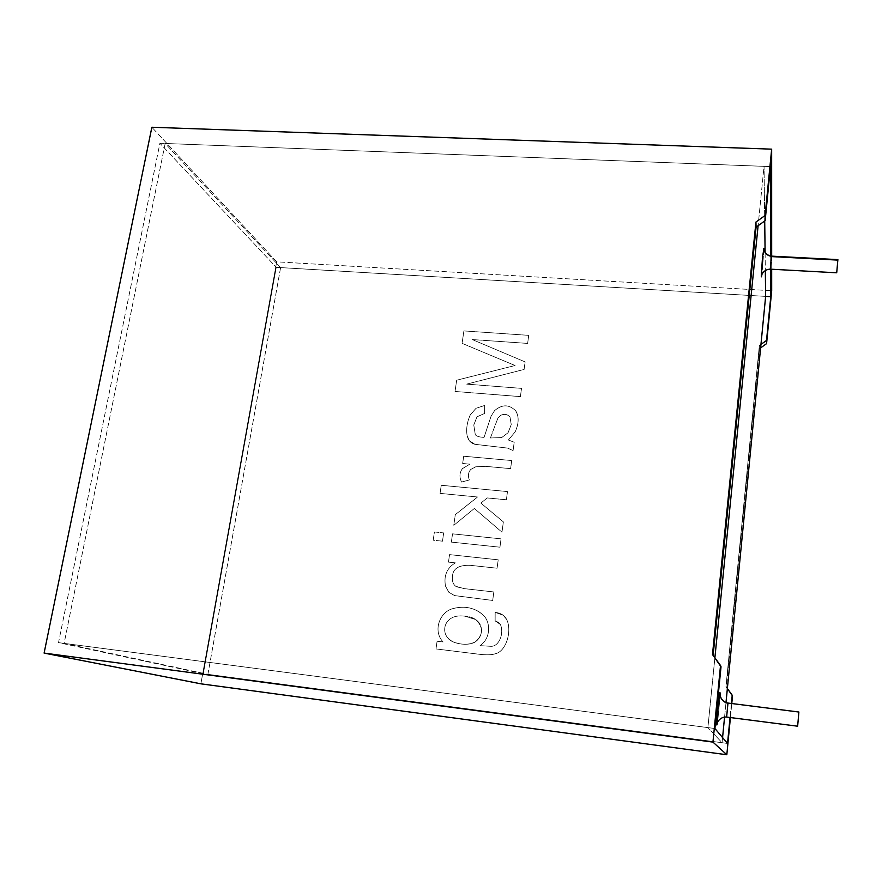 <?xml version="1.0" encoding="UTF-8"?>
<svg xmlns="http://www.w3.org/2000/svg" width="882" height="882" viewBox="0 0 882 882"><rect width="100%" height="100%" fill="white"/><g stroke="black" fill="none" stroke-linecap="round" stroke-linejoin="round"><path stroke-width="0.66" stroke-dasharray="4.41 3.31" d="M159.907 143.27L764.044 166.345L764.716 220.985L764.044 166.345L758.101 225.737L764.044 166.345L159.907 143.27L276.253 267.334L159.907 143.27L58.521 642.647L203.312 673.727L722.071 742.721L722.578 737.572L722.071 742.721L707.893 727.606L722.071 742.721L203.312 673.727L58.521 642.647L159.907 143.27M765.102 252.539L765.322 270.443L765.102 252.539M765.642 296.385L276.253 267.334L203.312 673.727L276.253 267.334L765.642 296.385L280.597 267.588L207.898 674.333L727.54 743.449L207.898 674.333L64.121 643.386L165.166 143.468L770.504 166.588L165.166 143.468L280.597 267.588L765.642 296.385M714.883 657.774L707.893 727.606L58.521 642.647L707.893 727.606L714.883 657.774M724.574 717.044L725.996 702.568L724.574 717.044M720.175 695.611L717.595 722.38L720.175 695.589M763.966 248.625L761.883 274.743L763.955 249.893M837.889 259.628L836.698 272.792M770.284 269.153L771.386 256.122M836.764 272.351L837.823 260.102M798.872 712.028L797.648 726.206M726.636 717.066L727.981 703.064L726.636 717.066M763.933 249.485C764.507 253.663 766.998 256.034 771.419 256.596C766.998 256.034 764.507 253.663 763.933 249.485M730.417 717.551L731.773 703.538L730.417 717.551M731.41 703.483L730.053 717.507L731.41 703.483M759.446 348.743L726.316 687.431L732.501 695.942L725.974 686.626L759.358 345.579L760.946 344.432L759.358 345.579L725.974 686.626L727.363 688.522L725.974 686.626L759.358 345.579L759.446 348.743L760.615 347.905L759.446 348.743M200.887 683.826L276.672 261.833L771.695 290.729L276.672 261.833L151.869 127.251L276.672 261.833L200.887 683.826M435.995 648.932L478.54 654.179C486.225 655.139 491.803 654.995 495.287 653.771C506.246 651.6 512.475 630.365 506.5 619.208C504.328 615.162 500.546 612.902 495.166 612.417L495.133 620.895L500.381 624.489C504.361 633.287 499.091 646.749 490.855 646.308L480.029 645.657C490.899 638.491 490.888 622.075 483.237 615.173C475.056 607.786 465.035 605.581 453.205 608.536C439.721 611.689 432.522 630.961 443.117 641.964L437.108 641.225L435.984 648.932L478.518 654.179L435.995 648.932L437.108 641.225L443.117 641.964C432.522 630.961 439.721 611.689 453.205 608.536C462.995 605.989 471.837 607.224 479.72 612.218L483.237 615.173C490.888 622.075 490.899 638.491 480.029 645.657L490.855 646.308C499.091 646.749 504.361 633.287 500.381 624.489L498.44 622.328L495.133 620.895L495.166 612.417L503.115 615.195L506.5 619.208C512.475 630.365 506.246 651.6 495.287 653.771C491.803 654.995 486.225 655.139 478.54 654.179C486.203 655.128 491.792 654.995 495.276 653.76C506.224 651.589 512.453 630.354 506.488 619.197L503.104 615.184L495.155 612.406L495.111 620.884L498.429 622.317L500.37 624.478C504.35 633.287 499.08 646.749 490.844 646.308L480.017 645.646C490.888 638.491 490.877 622.064 483.226 615.162L479.709 612.207C471.826 607.213 462.984 605.978 453.194 608.525C439.71 611.678 432.5 630.95 443.095 641.953L437.086 641.225L435.984 648.932L437.086 641.225L443.095 641.953C432.5 630.95 439.71 611.678 453.194 608.525C465.023 605.57 475.034 607.775 483.226 615.162C490.877 622.064 490.888 638.491 480.017 645.646L490.844 646.308C499.08 646.749 504.35 633.287 500.37 624.478L495.111 620.884L495.155 612.406C500.535 612.891 504.317 615.151 506.488 619.197C512.453 630.354 506.224 651.589 495.276 653.76C491.792 654.995 486.203 655.128 478.518 654.179L435.984 648.932M497.073 568.217L498.22 559.827L449.555 554.635L448.475 562.132L455.355 562.87C446.909 567.997 443.624 575.759 445.52 586.155L448.85 592.285L454.594 595.593L492.696 600.444L493.843 591.965L463.976 588.603L456.567 586.795C453.326 584.865 451.948 581.525 452.422 576.751C452.731 568.714 458.706 564.899 470.338 565.329L497.073 568.217L498.22 559.827L497.073 568.217L470.338 565.329C458.706 564.899 452.731 568.714 452.422 576.751C451.981 580.984 453.05 584.149 455.663 586.243L463.976 588.603L493.843 591.965L492.696 600.444L454.594 595.593L448.85 592.285L445.52 586.155C443.624 575.759 446.909 567.997 455.355 562.87L448.475 562.132L449.555 554.635L498.22 559.827L449.544 554.613L448.464 562.121L455.344 562.859C446.887 567.986 443.613 575.748 445.498 586.144L448.828 592.274L454.572 595.582L492.696 600.444L493.832 591.954L463.965 588.592L455.641 586.232C453.039 584.138 451.959 580.973 452.411 576.74C452.72 568.703 458.684 564.888 470.327 565.318L497.073 568.217L470.327 565.318C458.684 564.888 452.72 568.703 452.411 576.74C451.937 581.514 453.315 584.854 456.545 586.784L463.965 588.592L493.832 591.954L492.685 600.433L454.572 595.582L448.828 592.274L445.498 586.144C443.613 575.748 446.887 567.986 455.344 562.859L448.464 562.121L449.544 554.613L498.198 559.816L497.062 568.206M499.94 547.193L501.064 538.858L452.543 533.853L451.352 542.11L499.94 547.193L501.053 538.847L499.94 547.193L451.352 542.11L452.543 533.853L501.053 538.847L452.532 533.842L451.341 542.099L499.94 547.193L451.341 542.099L452.532 533.842L501.053 538.847L499.918 547.182M442.488 541.184L443.679 532.937L434.407 531.978L433.205 540.203L442.488 541.184L443.668 532.926L442.488 541.184L433.205 540.203L434.407 531.978L443.668 532.926L434.396 531.967L433.183 540.192L442.488 541.184L433.183 540.192L434.396 531.967L443.668 532.926L442.466 541.162M506.378 499.796L507.492 491.583L441.265 485.287L440.074 493.391L477.592 497.018L455.31 514.636L453.767 525.341L474.362 508.473L501.979 532.177L503.368 521.901L480.911 503.104L487.195 497.944L506.378 499.796L507.492 491.583L506.378 499.796L487.195 497.944L480.911 503.104L503.368 521.901L501.979 532.177L474.362 508.473L453.767 525.341L455.31 514.636L477.592 497.018L440.074 493.391L441.265 485.287L507.481 491.572L441.243 485.265L440.074 493.391L477.592 497.018L455.288 514.614L453.767 525.341L474.351 508.462L501.979 532.177L503.357 521.879L480.888 503.093L487.184 497.922L506.378 499.796M510.612 468.629L511.714 460.547L463.7 456.237L462.664 463.502L469.885 464.164L462.499 468.596C459.511 472.509 459.191 476.997 461.551 482.068L469.367 479.94C467.725 475.861 468.21 472.355 470.823 469.411L475.685 466.832L485.387 466.335L510.612 468.629L511.714 460.547L510.612 468.629L485.387 466.335L475.685 466.832L470.823 469.411C468.21 472.355 467.725 475.861 469.367 479.94L461.551 482.068C459.191 476.997 459.511 472.509 462.499 468.596L469.885 464.164L462.664 463.502L463.7 456.237L511.714 460.547L463.689 456.215L462.642 463.491L469.885 464.164L462.488 468.585C459.489 472.498 459.169 476.986 461.529 482.046L469.356 479.929C467.703 475.85 468.188 472.333 470.812 469.389L475.674 466.81L485.365 466.313L510.612 468.629L485.365 466.313L475.674 466.81L470.812 469.389C468.188 472.333 467.703 475.85 469.356 479.929L461.529 482.046C459.169 476.986 459.489 472.498 462.488 468.585L469.863 464.141L462.642 463.491L463.689 456.215L511.703 460.536L510.601 468.618M514.206 442.246L508.374 440.019L515.11 431.96C518.969 423.525 519.156 416.48 515.672 410.825C509.112 404.265 502.078 404.21 494.548 410.681L491.076 416.216L484.064 437.384C478.871 437.119 475.927 436.127 475.233 434.374L473.799 424.992L476.986 416.844L484.615 413.449L484.681 405.466L476.048 408.3L470.26 414.937C467.074 422.103 466.016 428.961 467.085 435.476C468.166 440.361 470.801 443.304 474.968 444.319L507.58 448.111L513.07 450.592L514.206 442.246L508.363 439.997L514.206 442.246L513.07 450.592L507.58 448.111L474.968 444.319L469.268 440.658L467.085 435.476C466.016 428.961 467.074 422.103 470.26 414.937L476.048 408.3L484.681 405.466L484.615 413.449L476.986 416.844L473.799 424.992L475.255 434.407C475.96 436.138 478.893 437.13 484.064 437.384L491.076 416.216L494.548 410.681C502.078 404.21 509.112 404.265 515.672 410.825L516.334 411.85C519.112 417.517 518.704 424.22 515.11 431.96L508.374 440.019L515.099 431.948C518.693 424.198 519.101 417.495 516.323 411.839L515.65 410.803C509.101 404.243 502.056 404.199 494.537 410.659L491.065 416.194L484.053 437.373C478.882 437.108 475.949 436.116 475.244 434.396L473.777 424.97L476.975 416.822L484.615 413.449L484.681 405.466L476.037 408.278L470.238 414.915C467.063 422.092 466.005 428.939 467.074 435.465L469.246 440.647L474.957 444.308L507.569 448.089L513.07 450.592L514.206 442.246M527.634 343.418L528.737 335.358L463.91 330.926L462.091 343.341L515.088 365.523L456.678 380.219L455.024 391.465L520.402 396.624L521.527 388.378L466.688 384.133L524.106 369.437L525.121 361.907L472.245 339.559L527.634 343.418L528.726 335.336L527.634 343.418L472.245 339.559L525.121 361.907L524.106 369.437L466.688 384.133L521.527 388.378L520.402 396.624L455.024 391.465L456.678 380.219L515.088 365.523L462.091 343.341L463.91 330.926L528.726 335.336L463.899 330.904L462.091 343.341L515.088 365.523L456.667 380.197L455.013 391.454L520.402 396.624L521.516 388.367L466.688 384.133L524.106 369.437L525.121 361.907L472.234 339.537L527.634 343.418M713.119 655.359L721.024 666.77L713.119 655.359M714.916 728.521L64.121 643.386L714.916 728.521M771.684 256.144L771.684 269.231L771.684 256.144M770.692 256.056L770.714 269.175L770.692 256.056M528.726 335.336L527.623 343.396L472.234 339.537L525.11 361.885L524.084 369.415L466.677 384.111L521.516 388.367L520.391 396.602L455.013 391.454L456.667 380.197L515.077 365.512L462.069 343.318L463.899 330.904L528.726 335.336M490.425 437.979L501.693 437.582L508.076 432.731L511.251 424.573L510.05 417.241L511.229 424.551L508.065 432.72L501.682 437.56L490.403 437.957L497.878 418.123L490.403 437.957L501.682 437.56L508.065 432.72L511.229 424.551L510.05 417.241C507.8 414.342 504.769 413.647 500.965 415.19L497.9 418.145L500.954 415.168C504.747 413.636 507.778 414.32 510.05 417.241L510.061 417.252C507.778 414.32 504.747 413.636 500.954 415.168L497.878 418.123L495.276 425.025L497.9 418.145L500.965 415.19C504.769 413.647 507.8 414.342 510.061 417.252L511.251 424.573L508.076 432.731L501.693 437.582L490.425 437.979M508.363 439.997L514.195 442.235L513.059 450.581L507.569 448.089L474.957 444.308C470.79 443.293 468.155 440.339 467.074 435.465C466.005 428.939 467.063 422.092 470.238 414.915L476.037 408.278L484.67 405.444L484.593 413.438L476.975 416.822L473.777 424.97L475.222 434.363C475.916 436.105 478.86 437.108 484.053 437.373L491.065 416.194L494.537 410.659C502.056 404.199 509.101 404.243 515.65 410.803C519.145 416.458 518.958 423.514 515.099 431.948L508.363 439.997M507.481 491.572L506.367 499.774L487.184 497.922L480.888 503.093L503.357 521.879L501.968 532.166L474.351 508.462L453.756 525.33L455.288 514.614L477.57 496.996L440.052 493.38L441.243 485.265L507.481 491.572M464.671 616.143C458.739 615.449 454.098 616.253 450.735 618.547C447.328 620.862 445.366 623.916 444.826 627.697C444.285 631.6 445.344 635.106 447.99 638.204L452.201 641.49C461.253 645.139 469.048 645.194 475.596 641.655C483.402 634.533 483.468 627.19 475.806 619.605L464.671 616.143L475.784 619.594C483.457 627.179 483.391 634.533 475.574 641.644C469.037 645.183 461.231 645.128 452.19 641.479L447.968 638.204C445.322 635.095 444.274 631.589 444.815 627.697C445.344 623.905 447.317 620.851 450.724 618.536C454.087 616.242 458.728 615.449 464.66 616.132L464.671 616.143C458.728 615.449 454.087 616.242 450.724 618.536C447.317 620.851 445.344 623.905 444.815 627.697C444.274 631.589 445.322 635.095 447.968 638.204C452.609 644.499 469.952 646.286 475.574 641.644C485.199 634.786 484.086 617.455 464.66 616.132C484.097 617.466 485.221 634.797 475.596 641.655C469.963 646.297 452.62 644.51 447.99 638.204C445.344 635.106 444.285 631.6 444.826 627.697C445.366 623.916 447.328 620.862 450.735 618.547C454.098 616.253 458.739 615.449 464.671 616.143M280.597 267.588L165.166 143.468L64.121 643.386L207.898 674.333L280.597 267.588M712.491 654.51L713.064 655.866L712.491 654.51M763.944 249.749L761.85 274.82M720.164 695.523L717.562 722.468"/><path stroke-width="1.32" d="M764.716 220.985L765.102 252.539L764.716 220.985M765.322 270.443L765.642 296.385L765.322 270.443M758.101 225.737L714.883 657.774L758.101 225.737M722.578 737.572L724.574 717.044L722.578 737.572M725.996 702.568L765.642 296.385L725.996 702.568M720.175 695.589L720.098 693.263C719.955 686.538 715.754 729.094 716.989 724.684L717.595 722.38L716.989 724.684C715.754 729.094 719.955 686.538 720.098 693.263L720.175 695.611M761.883 274.743C761.475 277.124 761.276 277.499 761.287 275.834L762.533 256.75L763.966 248.625L762.533 256.75L761.287 275.834C761.276 277.499 761.475 277.124 761.883 274.743M836.698 272.792L837.889 259.628L771.386 256.122L770.284 269.153L771.386 256.122L837.823 260.102L771.419 256.596L770.284 269.153L836.698 272.792M837.823 260.102L836.764 272.351M717.562 722.468L717.253 723.802C716.239 724.067 719.558 716.393 726.636 717.066L797.648 726.206L798.883 712.017L727.97 703.053L726.625 717.055L727.97 703.053L798.872 712.028L797.648 726.195L798.872 712.028M763.955 249.893L763.966 248.625M720.098 693.263L720.109 695.126C721.046 699.613 723.659 702.259 727.948 703.064C723.659 702.259 721.046 699.613 720.109 695.126L720.098 693.263M798.883 712.017L727.981 703.064C724.056 703.571 719.128 696.074 720.109 695.126L720.164 695.523M721.024 666.77L720.528 665.524L712.943 742.104L726.823 754.749L730.417 717.551L726.823 754.749L200.887 683.826L726.823 754.749L712.943 742.104L720.528 665.524L712.491 654.51L755.94 222.055L765.102 215.473L771.662 149.157L151.869 127.251L44.1 653.088L712.943 742.104L44.1 653.088L200.887 683.826L44.1 653.088L151.869 127.251L771.662 149.157L771.684 256.144L771.662 149.157L765.157 220.665L756.083 227.181L713.119 655.359L756.083 227.181L765.157 220.665L770.504 166.588L765.157 220.665L765.102 215.473L755.94 222.055L756.083 227.181L755.94 222.055L712.491 654.51L721.024 666.77L714.916 728.521L721.024 666.77M731.773 703.538L732.501 695.942L731.41 703.483L732.214 695.203L727.363 688.522L732.501 695.942L731.773 703.538M730.053 717.507L727.54 743.449L714.916 728.521L727.54 743.449L730.053 717.507M771.695 290.729L766.579 343.638L760.615 347.905L766.579 343.638L771.695 290.729L771.684 269.231L771.695 290.729M760.946 344.432L766.535 340.441L770.769 296.683L765.642 296.385L770.769 296.683L766.579 343.638L766.535 340.441L760.946 344.432M770.504 166.588L770.692 256.056L770.504 166.588M770.714 269.175L770.769 296.683L770.714 269.175M771.386 256.122C763.779 254.854 763.481 248.085 763.9 248.36L763.944 249.749M761.85 274.82L761.607 276.011C760.979 276.286 762.886 269.418 770.284 269.153"/></g></svg>
